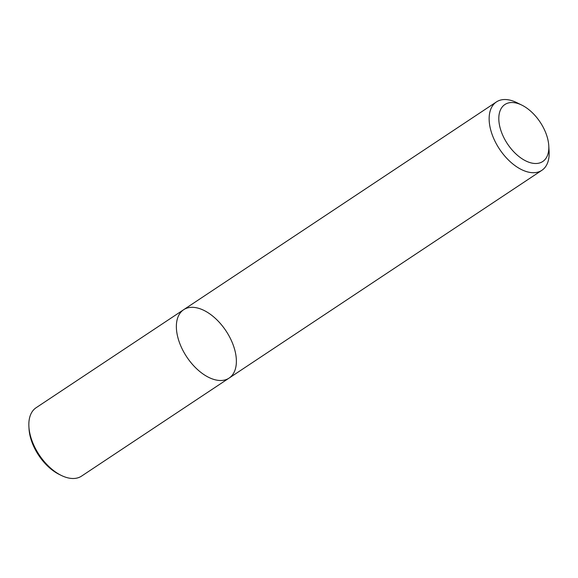 <?xml version="1.0" encoding="UTF-8"?>
<svg xmlns="http://www.w3.org/2000/svg" width="578" height="578" viewBox="0 0 578 578"><rect width="100%" height="100%" fill="white"/><g stroke="black" fill="none" stroke-linecap="round" stroke-linejoin="round"><path stroke-width="0.87" d="M212.964 379.146A41.052 23.546 -123.6 0 1 180.632 345.572A41.052 23.546 -123.6 0 1 183.652 309.714A41.052 23.546 -123.6 0 1 225.984 330.876A41.052 23.546 -123.6 0 1 229.09 378.099A41.052 23.546 -123.6 0 1 212.964 379.146A41.052 23.546 -123.6 0 1 180.632 345.572A41.052 23.546 -123.6 0 1 183.652 309.714L36.132 407.714A41.052 23.546 56.4 0 0 28.9 426.622A41.052 23.546 56.4 0 0 29.572 432.048A41.052 23.546 56.4 0 0 61.333 475.448A41.052 23.546 56.4 0 0 65.444 477.146A41.052 23.546 56.4 0 0 81.57 476.106L229.09 378.099A41.052 23.546 -123.6 0 1 212.964 379.146M548.775 145.757L549.1 151.407A41.052 23.546 -123.6 0 1 541.868 170.315A41.052 23.546 -123.6 0 1 525.742 171.355A41.052 23.546 -123.6 0 1 493.41 137.781A41.052 23.546 -123.6 0 1 496.43 101.923A41.052 23.546 -123.6 0 1 516.667 102.581L521.746 105.073A34.21 19.623 -123.6 0 1 548.775 145.757A34.21 19.623 -123.6 0 1 529.311 162.382A34.21 19.623 -123.6 0 1 499.096 122.782A34.21 19.623 -123.6 0 1 521.746 105.073M28.9 426.622L29.03 428.883A38.314 21.978 56.4 0 0 29.659 433.941A38.314 21.978 56.4 0 0 59.303 474.451L61.333 475.448M496.43 101.923L183.652 309.714M541.868 170.315L229.09 378.099"/></g></svg>
